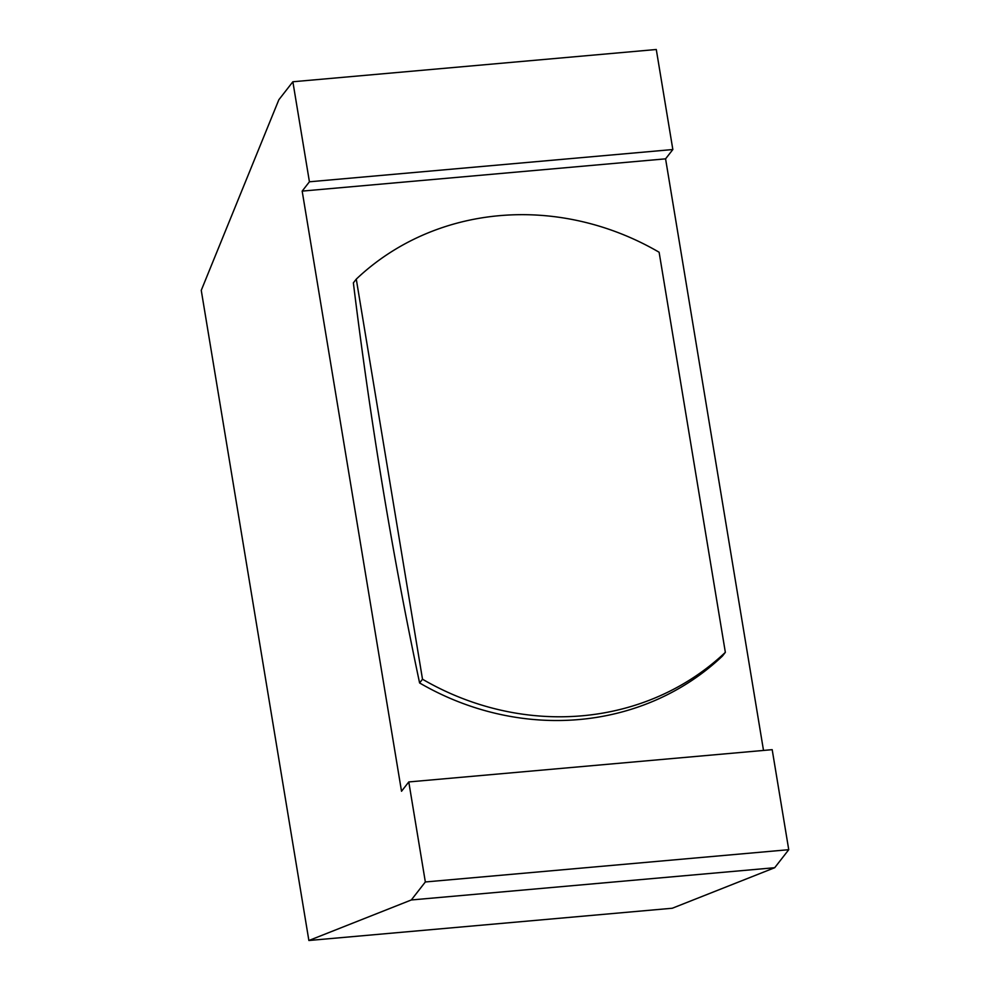 <?xml version="1.0" encoding="UTF-8"?>
<svg xmlns="http://www.w3.org/2000/svg" width="990" height="990" viewBox="0 0 990 990"><rect width="100%" height="100%" fill="white"/><g stroke="black" fill="none" stroke-linecap="round" stroke-linejoin="round"><path stroke-width="1.49" d="M725.348 652.336L722.44 656.061A262.796 243.664 -142.1 0 1 579.298 719.52A262.796 243.664 -142.1 0 1 419.599 682.952C392.622 555.984 370.545 422.619 353.368 282.855L356.276 279.131A262.796 243.664 -142.1 0 1 499.406 215.672A262.796 243.664 -142.1 0 1 659.117 252.24L725.348 652.336A262.796 243.664 -142.1 0 1 422.507 679.227L419.599 682.952M356.276 279.131L422.507 679.227M308.88 940.5L411.308 899.972L774.712 867.71L672.297 908.238L308.88 940.5L201.255 290.342L278.834 99.78L292.867 81.762L309.425 181.789L302.173 191.107L665.577 158.846L763.513 750.445M302.173 191.107L401.519 791.258L408.783 781.939L772.188 749.665L788.745 849.692L774.712 867.71M309.425 181.789L672.841 149.527L665.577 158.846M292.867 81.762L656.283 49.5L672.841 149.527M411.308 899.972L425.341 881.966L408.783 781.939M425.341 881.966L788.745 849.692"/></g></svg>
